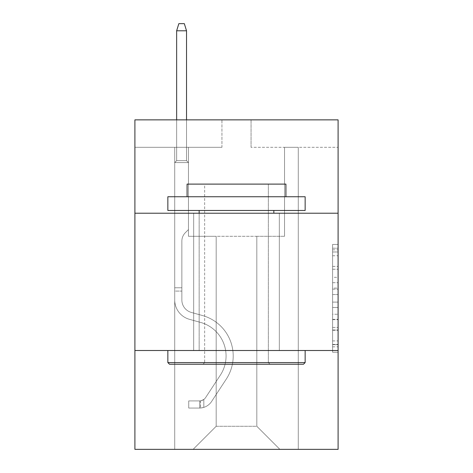 <?xml version="1.0" encoding="UTF-8"?>
<svg xmlns="http://www.w3.org/2000/svg" width="473" height="473" viewBox="0 0 473 473"><rect width="100%" height="100%" fill="white"/><g stroke="black" fill="none" stroke-linecap="round" stroke-linejoin="round"><path stroke-width="0.35" stroke-dasharray="2.37 1.77" d="M332.602 277.314L332.602 294.561L338.094 294.561L338.094 346.845L338.094 249.821L338.094 294.561L332.602 294.561L332.602 248.207L332.602 352.237L332.602 244.429L332.602 344.693L338.094 344.693L332.602 344.693L338.094 344.693L332.602 344.693L332.602 327.44L332.602 352.237L338.094 352.237L338.094 244.429L338.094 344.421L338.094 302.105L332.602 302.105L338.094 302.105L338.094 327.44L338.094 251.979L332.602 251.979L338.094 251.979L338.094 352.237L338.094 249.821L338.094 352.237L332.602 352.237L332.602 244.429L338.094 244.429L338.094 249.821L338.094 244.429L338.094 249.821L338.094 244.429L338.094 248.207L338.094 244.429L332.602 244.429L332.602 251.979L338.094 251.979L332.602 251.979L332.602 277.314L338.094 277.314M279.336 213.217L279.336 350.505L193.664 350.505L279.336 350.505L193.664 350.505L279.336 350.505L279.336 213.217L193.664 213.217L193.664 350.505L193.664 213.217L279.336 213.217M338.094 213.217L134.906 213.217L134.906 119.858L338.094 119.858L251.051 119.858L338.094 119.858L338.094 213.217L134.906 213.217L338.094 213.217L338.094 449.35L134.906 449.35L134.906 350.505L338.094 350.505L134.906 350.505L134.906 213.217M338.094 288.092L338.094 282.7L338.094 288.092L332.602 288.092L332.602 266.4L332.602 330.272L332.602 314.238L338.094 314.238L332.602 314.238L332.602 352.237L338.094 352.237L332.602 352.237L338.094 352.237L332.602 352.237L332.602 244.429L338.094 244.429L332.602 244.429L338.094 244.429L332.602 244.429L332.602 288.092L338.094 288.092M338.094 147.316L338.094 119.858L338.094 147.316L251.051 147.316L338.094 147.316M256.821 236.281L256.821 426.285L279.88 449.35L298.28 449.35L298.28 147.316L284.551 147.316L298.28 147.316L284.551 147.316L298.28 147.316L284.551 147.316L298.28 147.316L284.551 147.316L298.28 147.316L284.551 147.316L298.28 147.316L284.551 147.316L298.28 147.316L298.28 449.35L298.28 147.316L298.28 449.35L298.28 147.316L298.28 449.35L298.28 147.316L298.28 449.35L298.28 147.316L298.28 449.35L298.28 147.316L298.28 449.35L193.12 449.35L279.88 449.35L256.821 426.285L279.88 449.35L256.821 426.285L279.88 449.35L256.821 426.285L279.88 449.35L256.821 426.285L279.88 449.35L256.821 426.285L279.88 449.35L256.821 426.285L216.179 426.285L216.179 236.281L216.179 426.285L216.179 236.281L216.179 426.285L193.12 449.35L216.179 426.285L193.12 449.35L216.179 426.285L216.179 236.281L256.821 236.281L256.821 426.285L279.88 449.35L256.821 426.285L256.821 236.281L256.821 426.285L256.821 236.281L256.821 426.285L256.821 236.281L256.821 426.285L256.821 236.281L256.821 426.285L256.821 236.281L256.821 426.285L256.821 236.281L188.449 236.281L188.449 147.316L174.72 147.316L174.72 449.35L193.12 449.35L174.72 449.35L193.12 449.35L174.72 449.35L193.12 449.35L174.72 449.35L193.12 449.35L174.72 449.35L193.12 449.35L174.72 449.35L193.12 449.35L174.72 449.35L174.72 147.316L174.72 449.35L174.72 147.316L174.72 449.35L174.72 147.316L174.72 449.35L174.72 147.316L174.72 449.35L174.72 147.316L174.72 449.35L174.72 147.316L188.449 147.316L174.72 147.316L188.449 147.316L174.72 147.316L188.449 147.316L174.72 147.316L188.449 147.316L174.72 147.316L188.449 147.316L174.72 147.316L188.449 147.316L188.449 236.281L188.449 147.316L188.449 236.281L188.449 147.316L188.449 236.281L188.449 147.316L188.449 236.281L188.449 147.316L188.449 236.281L188.449 147.316L188.449 236.281L216.179 236.281L188.449 236.281L216.179 236.281L188.449 236.281L216.179 236.281L188.449 236.281L216.179 236.281L188.449 236.281L216.179 236.281L188.449 236.281L216.179 236.281L216.179 426.285L193.12 449.35L216.179 426.285L216.179 236.281L216.179 426.285L193.12 449.35L216.179 426.285L216.179 236.281L216.179 426.285L193.12 449.35L216.179 426.285L216.179 236.281L216.179 426.285L193.12 449.35L216.179 426.285L216.179 236.281L216.179 426.285L193.12 449.35L216.179 426.285L256.821 426.285L256.821 236.281L284.551 236.281L256.821 236.281M221.949 147.316L134.906 147.316L221.949 147.316L221.949 119.858L134.906 119.858L221.949 119.858L221.949 147.316M134.906 147.316L134.906 119.858L134.906 147.316M251.051 147.316L251.051 119.858L251.051 147.316M284.551 147.316L284.551 236.281L284.551 147.316M134.906 350.505L338.094 350.505M332.602 294.561L338.094 294.561L332.602 294.561M332.602 248.207L332.602 244.429L332.602 248.207L338.094 248.207L332.602 248.207M332.602 330L332.602 307.497L332.602 330L338.094 330L332.602 330M332.602 307.497L332.602 302.105L338.094 302.105L332.602 302.105L332.602 307.497L338.094 307.497L332.602 307.497M332.602 266.4L332.602 251.979L332.602 266.4L338.094 266.4L332.602 266.4M332.602 244.429L338.094 244.429L332.602 244.429L332.602 249.821L332.602 244.429L338.094 244.429M332.602 352.237L338.094 352.237L332.602 352.237L332.602 346.845L332.602 352.237M174.72 291.084L174.72 162.582L188.449 162.582L174.72 162.582L176.642 160.66L186.528 160.66L176.642 160.66L174.72 162.582L188.449 162.582L188.449 229.582L185.357 232.675A11.931 11.931 0 0 0 181.863 241.112A11.931 11.931 0 0 1 185.357 232.675L188.449 229.582L188.449 162.582L174.72 162.582L176.642 160.66L186.528 160.66L188.449 162.582L174.72 162.582L188.449 162.582L186.528 160.66L176.642 160.66L174.72 162.582L176.642 160.66L186.528 160.66L188.449 162.582L174.72 162.582L188.449 162.582L188.449 229.582L185.357 232.675A11.931 11.931 0 0 0 181.863 241.112A11.931 11.931 0 0 1 185.357 232.675L188.449 229.582L188.449 162.582L174.72 162.582L176.642 160.66L174.72 162.582L188.449 162.582L174.72 162.582L176.642 160.66L186.528 160.66L176.642 160.66L174.72 162.582L188.449 162.582L186.528 160.66L188.449 162.582L174.72 162.582L176.642 160.66L186.528 160.66L176.642 160.66L174.72 162.582L174.72 299.988A20.043 20.043 0 0 0 189.383 319.299A20.043 20.043 0 0 1 174.72 299.988L174.72 162.582L174.72 299.988A20.043 20.043 0 0 0 189.383 319.299A20.043 20.043 0 0 1 174.72 299.988L174.72 162.582L188.449 162.582L188.449 229.582L185.357 232.675A11.931 11.931 0 0 0 181.863 241.112A11.931 11.931 0 0 1 185.357 232.675L188.449 229.582L188.449 162.582L174.72 162.582L174.72 299.988A20.043 20.043 0 0 0 189.383 319.299A20.043 20.043 0 0 1 174.72 299.988L174.72 162.582L188.449 162.582L186.528 160.66L188.449 162.582L188.449 229.582L185.357 232.675A11.931 11.931 0 0 0 181.863 241.112A11.931 11.931 0 0 1 185.357 232.675L188.449 229.582L188.449 162.582L174.72 162.582L174.72 299.988A20.043 20.043 0 0 0 189.383 319.299L200.558 322.409L189.383 319.299A20.043 20.043 0 0 1 174.72 299.988L174.72 162.582L188.449 162.582L186.528 160.66L176.642 160.66L186.528 160.66L188.449 162.582L174.72 162.582L188.449 162.582L188.449 229.582L185.357 232.675A11.931 11.931 0 0 0 181.863 241.112A11.931 11.931 0 0 1 185.357 232.675L188.449 229.582L188.449 162.582L174.72 162.582L174.72 299.988A20.043 20.043 0 0 0 189.383 319.299A20.043 20.043 0 0 1 174.72 299.988L174.72 162.582L188.449 162.582L186.528 160.66L176.642 160.66L174.72 162.582L188.449 162.582L188.449 229.582L185.357 232.675A11.931 11.931 0 0 0 181.863 241.112A11.931 11.931 0 0 1 185.357 232.675L188.449 229.582L188.449 162.582L174.72 162.582L174.72 299.988L174.72 291.084L181.863 291.084L181.863 287.791L174.72 287.791L181.863 287.791L181.863 299.988L181.863 241.112L181.863 299.988A12.907 12.907 0 0 0 191.299 312.422A12.907 12.907 0 0 1 181.863 299.988L181.863 241.112L181.863 299.988L181.863 287.791L174.72 287.791L181.863 287.791L181.863 299.988A12.907 12.907 0 0 0 191.299 312.422A12.907 12.907 0 0 1 181.863 299.988L181.863 241.112L181.863 299.988A12.907 12.907 0 0 0 191.299 312.422A12.907 12.907 0 0 1 181.863 299.988L181.863 241.112L181.863 299.988L181.863 287.791L174.72 287.791L181.863 287.791L181.863 299.988A12.907 12.907 0 0 0 191.299 312.422L202.474 315.532L191.299 312.422A12.907 12.907 0 0 1 181.863 299.988L181.863 241.112L181.863 299.988A12.907 12.907 0 0 0 191.299 312.422A12.907 12.907 0 0 1 181.863 299.988L181.863 241.112L181.863 299.988L181.863 291.084L174.72 291.084M199.707 408.051A14.551 14.551 0 0 0 211.602 401.482L226.319 379.044A42.008 42.008 0 0 0 202.474 315.532L191.299 312.422A12.907 12.907 0 0 1 181.863 299.988A12.907 12.907 0 0 0 191.299 312.422L202.474 315.532L191.299 312.422A12.907 12.907 0 0 1 181.863 299.988A12.907 12.907 0 0 0 191.299 312.422A12.907 12.907 0 0 1 181.863 299.988A12.907 12.907 0 0 0 191.299 312.422L202.474 315.532A42.008 42.008 0 0 1 226.319 379.044A42.008 42.008 0 0 0 202.474 315.532L191.299 312.422A12.907 12.907 0 0 1 181.863 299.988A12.907 12.907 0 0 0 191.299 312.422L202.474 315.532L191.299 312.422A12.907 12.907 0 0 1 181.863 299.988A12.907 12.907 0 0 0 191.299 312.422A12.907 12.907 0 0 1 181.863 299.988A12.907 12.907 0 0 0 191.299 312.422L202.474 315.532L191.299 312.422A12.907 12.907 0 0 1 181.863 299.988A12.907 12.907 0 0 0 191.299 312.422L202.474 315.532A42.008 42.008 0 0 1 226.319 379.044A42.008 42.008 0 0 0 202.474 315.532L191.299 312.422L202.474 315.532A42.008 42.008 0 0 1 226.319 379.044L211.602 401.482L226.319 379.044A42.008 42.008 0 0 0 202.474 315.532L191.299 312.422L202.474 315.532A42.008 42.008 0 0 1 226.319 379.044A42.008 42.008 0 0 0 202.474 315.532L191.299 312.422L202.474 315.532A42.008 42.008 0 0 1 226.319 379.044A42.008 42.008 0 0 0 202.474 315.532L191.299 312.422L202.474 315.532A42.008 42.008 0 0 1 226.319 379.044L211.602 401.482L226.319 379.044A42.008 42.008 0 0 0 202.474 315.532A42.008 42.008 0 0 1 226.319 379.044A42.008 42.008 0 0 0 202.474 315.532A42.008 42.008 0 0 1 226.319 379.044L211.602 401.482A14.551 14.551 0 0 1 203.828 407.377A14.551 14.551 0 0 0 211.602 401.482L226.319 379.044A42.008 42.008 0 0 0 202.474 315.532A42.008 42.008 0 0 1 226.319 379.044L211.602 401.482L226.319 379.044A42.008 42.008 0 0 0 202.474 315.532A42.008 42.008 0 0 1 226.319 379.044A42.008 42.008 0 0 0 202.474 315.532A42.008 42.008 0 0 1 226.319 379.044L211.602 401.482L226.319 379.044A42.008 42.008 0 0 0 202.474 315.532A42.008 42.008 0 0 1 226.319 379.044L211.602 401.482A14.551 14.551 0 0 1 203.828 407.377C199.594 408.276 199.594 408.276 203.828 407.377C199.594 408.276 199.594 408.276 203.828 407.377A14.551 14.551 0 0 0 211.602 401.482L226.319 379.044L211.602 401.482A14.551 14.551 0 0 1 203.828 407.377C199.594 408.276 199.594 408.276 203.828 407.377C199.594 408.276 199.594 408.276 203.828 407.377A14.551 14.551 0 0 0 211.602 401.482L226.319 379.044L211.602 401.482A14.551 14.551 0 0 1 203.828 407.377C199.594 408.276 199.594 408.276 203.828 407.377C199.594 408.276 199.594 408.276 203.828 407.377A14.551 14.551 0 0 0 211.602 401.482L226.319 379.044L211.602 401.482A14.551 14.551 0 0 1 203.828 407.377C199.594 408.276 199.594 408.276 203.828 407.377C199.594 408.276 199.594 408.276 203.828 407.377A14.551 14.551 0 0 0 211.602 401.482L226.319 379.044L211.602 401.482A14.551 14.551 0 0 1 203.828 407.377C199.594 408.276 199.594 408.276 203.828 407.377C199.594 408.276 199.594 408.276 203.828 407.377A14.551 14.551 0 0 0 211.602 401.482A14.551 14.551 0 0 1 199.707 408.051L199.707 400.909A7.414 7.414 0 0 0 205.631 397.568L220.353 375.13A34.872 34.872 0 0 0 200.558 322.409L189.383 319.299A20.043 20.043 0 0 1 174.72 299.988A20.043 20.043 0 0 0 189.383 319.299L200.558 322.409A34.872 34.872 0 0 1 220.353 375.13A34.872 34.872 0 0 0 200.558 322.409L189.383 319.299A20.043 20.043 0 0 1 174.72 299.988A20.043 20.043 0 0 0 189.383 319.299A20.043 20.043 0 0 1 174.72 299.988A20.043 20.043 0 0 0 189.383 319.299L200.558 322.409L189.383 319.299A20.043 20.043 0 0 1 174.72 299.988A20.043 20.043 0 0 0 189.383 319.299L200.558 322.409L189.383 319.299A20.043 20.043 0 0 1 174.72 299.988A20.043 20.043 0 0 0 189.383 319.299A20.043 20.043 0 0 1 174.72 299.988A20.043 20.043 0 0 0 189.383 319.299L200.558 322.409A34.872 34.872 0 0 1 220.353 375.13A34.872 34.872 0 0 0 200.558 322.409L189.383 319.299A20.043 20.043 0 0 1 174.72 299.988A20.043 20.043 0 0 0 189.383 319.299L200.558 322.409A34.872 34.872 0 0 1 220.353 375.13L205.631 397.568L220.353 375.13A34.872 34.872 0 0 0 200.558 322.409L189.383 319.299L200.558 322.409A34.872 34.872 0 0 1 220.353 375.13A34.872 34.872 0 0 0 200.558 322.409L189.383 319.299L200.558 322.409A34.872 34.872 0 0 1 220.353 375.13A34.872 34.872 0 0 0 200.558 322.409L189.383 319.299L200.558 322.409A34.872 34.872 0 0 1 220.353 375.13L205.631 397.568L220.353 375.13A34.872 34.872 0 0 0 200.558 322.409A34.872 34.872 0 0 1 220.353 375.13A34.872 34.872 0 0 0 200.558 322.409A34.872 34.872 0 0 1 220.353 375.13L205.631 397.568A7.414 7.414 0 0 1 203.828 399.472C199.665 401.382 199.665 401.382 203.828 399.472C199.665 401.382 199.665 401.382 203.828 399.472A7.414 7.414 0 0 0 205.631 397.568L220.353 375.13A34.872 34.872 0 0 0 200.558 322.409A34.872 34.872 0 0 1 220.353 375.13L205.631 397.568L220.353 375.13A34.872 34.872 0 0 0 200.558 322.409A34.872 34.872 0 0 1 220.353 375.13A34.872 34.872 0 0 0 200.558 322.409A34.872 34.872 0 0 1 220.353 375.13L205.631 397.568L220.353 375.13A34.872 34.872 0 0 0 200.558 322.409A34.872 34.872 0 0 1 220.353 375.13L205.631 397.568A7.414 7.414 0 0 1 203.828 399.472C199.665 401.382 199.665 401.382 203.828 399.472C199.665 401.382 199.665 401.382 203.828 399.472A7.414 7.414 0 0 0 205.631 397.568L220.353 375.13L205.631 397.568A7.414 7.414 0 0 1 203.828 399.472C199.665 401.382 199.665 401.382 203.828 399.472C199.665 401.382 199.665 401.382 203.828 399.472A7.414 7.414 0 0 0 205.631 397.568L220.353 375.13L205.631 397.568A7.414 7.414 0 0 1 203.828 399.472C199.665 401.382 199.665 401.382 203.828 399.472C199.665 401.382 199.665 401.382 203.828 399.472A7.414 7.414 0 0 0 205.631 397.568L220.353 375.13L205.631 397.568A7.414 7.414 0 0 1 203.828 399.472C199.665 401.382 199.665 401.382 203.828 399.472C199.665 401.382 199.665 401.382 203.828 399.472A7.414 7.414 0 0 0 205.631 397.568L220.353 375.13L205.631 397.568A7.414 7.414 0 0 1 203.828 399.472C199.665 401.382 199.665 401.382 203.828 399.472C199.665 401.382 199.665 401.382 203.828 399.472A7.414 7.414 0 0 0 205.631 397.568A7.414 7.414 0 0 1 199.707 400.909L199.707 408.051L188.727 408.051L199.707 408.051A14.551 14.551 0 0 0 211.602 401.482A14.551 14.551 0 0 1 199.707 408.051L199.707 400.909L188.727 400.915L199.707 400.909A7.414 7.414 0 0 0 205.631 397.568A7.414 7.414 0 0 1 199.707 400.909L199.707 408.051L188.727 408.051L188.727 400.915L188.727 408.051L199.707 408.051A14.551 14.551 0 0 0 211.602 401.482A14.551 14.551 0 0 1 199.707 408.051L199.707 400.909L188.727 400.915L199.707 400.909A7.414 7.414 0 0 0 205.631 397.568A7.414 7.414 0 0 1 199.707 400.909L199.707 408.051L188.727 408.051L188.727 400.915L188.727 408.051L199.707 408.051A14.551 14.551 0 0 0 211.602 401.482A14.551 14.551 0 0 1 199.707 408.051L199.707 400.909L188.727 400.915L199.707 400.909A7.414 7.414 0 0 0 205.631 397.568A7.414 7.414 0 0 1 199.707 400.909L199.707 408.051L188.727 408.051L188.727 400.915L188.727 408.051L199.707 408.051A14.551 14.551 0 0 0 211.602 401.482A14.551 14.551 0 0 1 199.707 408.051L199.707 400.909L188.727 400.915L199.707 400.909A7.414 7.414 0 0 0 205.631 397.568A7.414 7.414 0 0 1 199.707 400.909L199.707 408.051L188.727 408.051L188.727 400.915L188.727 408.051L199.707 408.051A14.551 14.551 0 0 0 211.602 401.482A14.551 14.551 0 0 1 199.707 408.051L199.707 400.909L188.727 400.915L199.707 400.909A7.414 7.414 0 0 0 205.631 397.568A7.414 7.414 0 0 1 199.707 400.909L199.707 408.051L188.727 408.051L188.727 400.915L188.727 408.051L199.707 408.051M176.642 30.786L186.528 30.786L184.328 23.65L186.528 30.786L184.328 23.65L178.841 23.65L176.642 30.786L176.642 160.66L176.642 30.786L186.528 30.786L186.528 160.66L188.449 162.582L186.528 160.66L186.528 30.786L176.642 30.786L178.841 23.65L184.328 23.65L178.841 23.65L176.642 30.786L176.642 160.66L176.642 30.786L186.528 30.786L184.328 23.65L186.528 30.786L186.528 160.66L186.528 30.786L176.642 30.786L178.841 23.65L184.328 23.65L178.841 23.65L176.642 30.786L176.642 160.66L176.642 30.786L186.528 30.786L184.328 23.65L186.528 30.786L186.528 160.66L186.528 30.786L176.642 30.786L178.841 23.65L184.328 23.65L178.841 23.65L176.642 30.786L176.642 160.66L176.642 30.786L186.528 30.786L184.328 23.65L186.528 30.786L186.528 160.66L186.528 30.786L176.642 30.786L178.841 23.65L184.328 23.65L178.841 23.65L176.642 30.786L176.642 160.66L176.642 30.786L186.528 30.786L184.328 23.65L186.528 30.786L186.528 160.66L186.528 30.786L176.642 30.786L178.841 23.65L184.328 23.65L178.841 23.65L176.642 30.786L176.642 119.858M169.505 364.234L303.495 364.234L305.144 362.584L167.856 362.584L305.144 362.584L167.856 362.584L169.505 364.234L303.495 364.234L169.505 364.234M204.649 362.584L203 364.234L270 364.234L203 364.234L270 364.234L203 364.234L204.649 362.584L204.649 184.109L268.351 184.109L204.649 184.109L268.351 184.109L204.649 184.109L204.649 362.584L268.351 362.584L270 364.234L268.351 362.584L204.649 362.584L268.351 362.584L268.351 184.109L268.351 362.584L204.649 362.584M305.144 196.744L167.856 196.744L167.856 210.473L305.144 210.473L167.856 210.473L305.144 210.473L305.144 196.744L167.856 196.744L305.144 196.744M187.077 196.744L285.923 196.744L285.923 184.109L187.077 184.109L285.923 184.109L187.077 184.109L187.077 196.744L285.923 196.744M167.856 350.505L305.144 350.505L167.856 350.505L305.144 350.505L167.856 350.505L167.856 362.584M305.144 350.505L305.144 362.584M199.157 210.473L273.843 210.473L199.157 210.473L273.843 210.473L199.157 210.473L199.157 350.505L273.843 350.505L199.157 350.505L273.843 350.505L199.157 350.505L199.157 213.217M273.843 210.473L273.843 213.217M188.727 400.915L199.435 400.915L188.727 400.915L188.727 408.051L188.727 400.915M203.828 407.377C199.594 408.276 199.594 408.276 203.828 407.377C199.594 408.276 199.594 408.276 203.828 407.377L203.828 399.472L203.828 407.377M186.528 119.858L186.528 30.786M332.602 327.44L338.094 327.44L332.602 327.44M332.602 319.358L338.094 319.358M332.602 269.226L338.094 269.226L332.602 269.226M332.602 249.821L338.094 249.821M332.602 346.845L338.094 346.845M332.602 340.915L338.094 340.915M332.602 255.751L338.094 255.751M332.602 289.169L338.094 289.169L332.602 289.169M332.602 319.624L338.094 319.624L332.602 319.624M332.602 330.272L338.094 330.272L332.602 330.272M332.602 282.7L338.094 282.7L332.602 282.7M332.602 344.421L338.094 344.421M332.602 344.693L338.094 344.693M332.602 251.979L338.094 251.979M200.528 400.832L200.528 408.01L200.528 400.832"/><path stroke-width="0.71" d="M134.906 213.217L338.094 213.217L338.094 119.858L134.906 119.858L134.906 449.35L338.094 449.35L338.094 350.505L134.906 350.505M338.094 350.505L338.094 213.217M169.505 364.234L167.856 362.584L305.144 362.584L303.495 364.234L169.505 364.234M305.144 196.744L305.144 210.473L167.856 210.473L167.856 196.744L305.144 196.744M187.077 196.744L187.077 184.109L285.923 184.109L285.923 196.744M305.144 350.505L305.144 362.584M167.856 350.505L167.856 362.584M273.843 210.473L273.843 213.217M199.157 210.473L199.157 213.217M186.528 119.858L186.528 30.786L176.642 30.786L176.642 119.858M176.642 30.786L178.841 23.65L184.328 23.65L186.528 30.786"/></g></svg>

